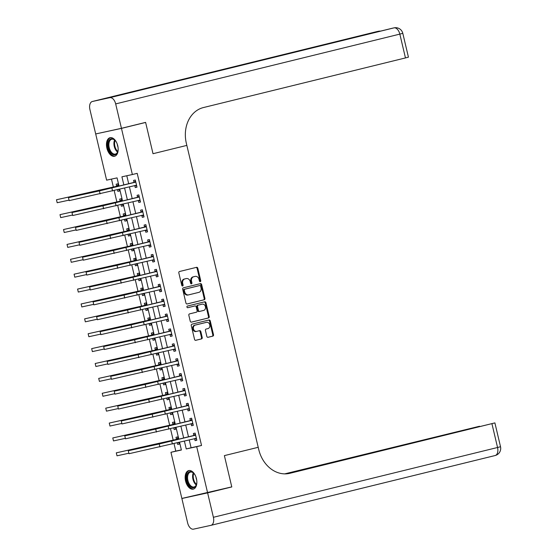 <?xml version="1.0" encoding="UTF-8"?>
<svg xmlns="http://www.w3.org/2000/svg" width="557" height="557" viewBox="0 0 557 557"><rect width="100%" height="100%" fill="white"/><g stroke="black" fill="none" stroke-linecap="round" stroke-linejoin="round"><path stroke-width="0.84" d="M200.269 281.661A0.842 0.682 77.7 0 0 200.736 280.679L197.798 268.258A1.205 0.975 77.7 0 0 196.593 267.318L179.5 271.517A1.205 0.975 77.7 0 0 178.825 272.916L181.763 285.337A0.842 0.682 77.7 0 0 183.093 285.017L182.71 283.409A3.843 3.126 77.7 0 1 184.861 278.918L186.289 278.57A3.843 3.126 77.7 0 1 186.351 278.556A3.843 3.126 77.7 0 1 190.209 281.563L190.585 283.172A0.842 0.682 77.7 0 0 191.914 282.845L191.531 281.236A3.843 3.126 77.7 0 1 193.683 276.752L195.11 276.404A3.843 3.126 77.7 0 1 195.173 276.39A3.843 3.126 77.7 0 1 199.03 279.398L199.406 281.007A0.842 0.682 77.7 0 0 200.269 281.661M199.879 281.619A0.842 0.682 77.7 0 0 200.04 280.832L197.101 268.411A1.205 0.975 77.7 0 0 196.05 267.451M182.23 285.957A0.842 0.682 77.7 0 0 182.397 285.163L182.014 283.562L182.71 283.409M191.058 283.785A0.842 0.682 77.7 0 0 191.218 282.998L190.835 281.389L191.531 281.236M185.572 481.032A9.546 5.556 76.2 0 1 188.726 470.581A9.546 5.556 76.2 0 1 196.433 478.665A9.546 5.556 76.2 0 1 193.279 489.123A9.546 5.556 76.2 0 1 185.572 481.032M106.888 148.162A9.546 5.556 76.2 0 1 110.035 137.704A9.546 5.556 76.2 0 1 117.743 145.788A9.546 5.556 76.2 0 1 114.589 156.245A9.546 5.556 76.2 0 1 106.888 148.162M206.821 336.358A1.205 0.975 77.7 0 0 208.046 337.298L212.837 336.122A1.205 0.975 77.7 0 0 213.512 334.715L210.247 320.923A1.205 0.975 77.7 0 0 209.028 319.99L191.949 324.181A1.205 0.975 77.7 0 0 191.274 325.58L194.539 339.38A1.205 0.975 77.7 0 0 195.744 340.32L201.55 338.893A1.205 0.975 77.7 0 0 202.219 337.493L200.826 331.589A1.205 0.975 77.7 0 0 199.622 330.649L196.732 331.352A3.217 2.611 77.7 0 1 196.677 331.366A3.217 2.611 77.7 0 1 193.446 328.818A3.217 2.611 77.7 0 1 195.249 325.1L206.494 322.343A3.217 2.611 77.7 0 1 206.55 322.329A3.217 2.611 77.7 0 1 209.78 324.877A3.217 2.611 77.7 0 1 207.97 328.595L206.097 329.055A1.205 0.975 77.7 0 0 205.429 330.454L206.821 336.358M229.463 487.445L231.789 486.943L224.38 455.619L231.775 486.881L181.861 498.445L170.95 452.291L181.387 450.014L179.563 442.279M143.302 122.951L145.628 122.449L153.015 153.711L186.846 145.398L258.211 447.306L224.38 455.619L258.211 447.306L258.72 449.45A30.6 24.877 77.7 0 0 289.41 473.408A30.6 24.877 77.7 0 0 289.918 473.29L494.894 422.895L286.625 473.819M145.628 122.449L121.461 128.382L132.371 174.529L121.927 176.813L123.863 184.987M189.234 439.905L191.093 447.758L201.537 445.482L137.203 173.345L132.371 174.529M201.537 445.482L196.698 446.665L207.608 492.813M204.245 299.763A1.205 0.975 77.7 0 0 204.913 298.364L201.655 284.564A1.205 0.975 77.7 0 0 200.429 283.631L183.357 287.823A1.205 0.975 77.7 0 0 182.682 289.229L185.941 303.022A1.205 0.975 77.7 0 0 187.145 303.962L203.549 299.917A1.205 0.975 77.7 0 0 204.217 298.51L200.959 284.718A1.205 0.975 77.7 0 0 199.907 283.757M191.295 322.155L207.845 318.096A1.205 0.975 77.7 0 0 208.52 316.689L205.255 302.897L205.951 302.743L209.216 316.536A1.205 0.975 77.7 0 1 208.541 317.943L191.462 322.134A1.205 0.975 77.7 0 1 191.448 322.141L191.462 322.134M194.309 306.085A1.205 0.975 77.7 0 0 194.289 306.085L194.985 305.932A1.205 0.975 77.7 0 1 196.189 306.872L197.115 310.792A1.205 0.975 77.7 0 1 196.44 312.192L189.519 313.897A1.205 0.975 77.7 0 0 188.844 315.297L190.236 321.201A1.205 0.975 77.7 0 0 191.448 322.141M194.985 305.932A1.205 0.975 77.7 0 0 194.964 305.939L187.751 307.708A0.842 0.682 77.7 0 0 187.751 307.708A0.842 0.682 77.7 0 1 187.368 306.072L204.725 301.81A1.205 0.975 77.7 0 1 205.951 302.743M126.794 175.747L128.695 183.803M129.412 186.825L132.218 198.689M132.928 201.711L135.734 213.575M136.451 216.596L139.25 228.461M139.967 231.482L142.773 243.353M143.49 246.375L146.289 258.239M147.006 261.261L149.812 273.125M150.522 276.147L153.328 288.011M154.045 291.033L156.851 302.897M157.561 305.918L160.367 317.782M161.084 320.811L163.89 332.675M164.6 335.697L167.406 347.561M168.123 350.583L170.922 362.447M171.64 365.469L174.445 377.333M175.163 380.354L177.962 392.219M178.679 395.24L181.485 407.111M182.195 410.133L185.001 421.997M185.718 425.019L188.524 436.883M134.794 185.606L135.254 187.549L136.994 187.166L135.302 180.022L133.562 180.398L134.021 182.341M138.317 200.492L138.777 202.435L140.51 202.052L138.825 194.908L137.085 195.291L137.544 197.234M141.833 215.378L142.293 217.321L144.033 216.938L142.341 209.794L140.601 210.177L141.06 212.12M145.349 230.264L145.809 232.206L147.549 231.83L145.864 224.68L144.124 225.063L144.583 227.005M148.872 245.15L149.332 247.092L151.072 246.716L149.38 239.573L147.64 239.949L148.099 241.891M152.388 260.042L152.848 261.985L154.588 261.602L152.903 254.458L151.163 254.834L151.622 256.777M155.911 274.928L156.371 276.871L158.111 276.488L156.42 269.344L154.679 269.72L155.138 271.67M159.427 289.814L159.887 291.757L161.627 291.374L159.936 284.23L158.202 284.613L158.661 286.556M162.95 304.7L163.41 306.642L165.15 306.266L163.459 299.116L161.718 299.499L162.178 301.441M166.466 319.586L166.926 321.528L168.667 321.152L166.975 314.002L165.234 314.385L165.694 316.327M169.989 334.472L170.442 336.414L172.183 336.038L170.498 328.895L168.757 329.271L169.217 331.213M173.506 349.364L173.965 351.307L175.706 350.924L174.014 343.78L172.273 344.156L172.733 346.099M177.022 364.25L177.481 366.193L179.222 365.81L177.537 358.666L175.796 359.049L176.256 360.992M180.545 379.136L181.004 381.079L182.745 380.696L181.053 373.552L179.312 373.935L179.772 375.878M184.061 394.022L184.52 395.964L186.261 395.588L184.576 388.438L182.835 388.821L183.295 390.763M187.584 408.908L188.043 410.85L189.784 410.474L188.092 403.324L186.351 403.707L186.811 405.649M191.1 423.793L191.559 425.743L193.3 425.36L191.608 418.216L189.874 418.592L190.334 420.535M194.623 438.686L195.082 440.629L196.823 440.246L195.131 433.102L193.39 433.478L193.85 435.421M111.477 179.096L113.37 187.096M114.192 190.564L116.886 201.982M117.708 205.449L120.409 216.868M121.231 220.335L123.926 231.754M124.747 235.221L127.449 246.64M128.27 250.114L130.965 261.532M131.786 265L134.488 276.418M135.302 279.886L138.004 291.304M138.825 294.771L141.527 306.19M142.341 309.657L145.043 321.076M145.864 324.543L148.559 335.962M149.38 339.436L152.082 350.854M152.903 354.322L155.598 365.74M156.42 369.207L159.121 380.626M159.943 384.093L162.637 395.512M163.459 398.979L166.16 410.398M166.975 413.865L169.676 425.29M170.498 428.758L173.199 440.176M174.014 443.644L175.782 451.107L181.359 449.889M118.495 186.31L117.903 183.824L116.162 184.2L116.622 186.142M117.478 189.756L117.854 191.35L119.595 190.967L119.205 189.331M122.011 201.195L121.426 198.71L119.685 199.093L120.145 201.035M120.994 204.642L121.37 206.236L123.111 205.853L122.728 204.217M125.527 216.081L124.942 213.596L123.201 213.979L123.661 215.921M124.517 219.528L124.893 221.122L126.634 220.746L126.244 219.103M129.05 230.967L128.458 228.481L126.724 228.864L127.184 230.807M128.033 234.413L128.409 236.008L130.15 235.632L129.767 233.989M132.566 245.86L131.981 243.374L130.241 243.75L130.7 245.693M131.556 249.306L131.932 250.894L133.673 250.518L133.283 248.882M136.089 260.746L135.497 258.26L133.757 258.636L134.216 260.579M135.073 264.192L135.448 265.786L137.189 265.404L136.799 263.767M139.605 275.631L139.02 273.146L137.28 273.522L137.739 275.471M138.589 279.078L138.971 280.672L140.705 280.289L140.322 278.653M143.128 290.517L142.536 288.032L140.796 288.415L141.255 290.357M142.112 293.964L142.488 295.558L144.228 295.175L143.838 293.539M146.644 305.403L146.059 302.917L144.319 303.3L144.778 305.243M145.628 308.85L146.004 310.444L147.744 310.068L147.361 308.425M150.167 320.289L149.575 317.803L147.835 318.186L148.294 320.129M149.151 323.742L149.527 325.33L151.267 324.954L150.877 323.318M153.683 335.182L153.098 332.696L151.358 333.072L151.817 335.015M152.667 338.628L153.043 340.223L154.783 339.84L154.4 338.203M157.199 350.068L156.614 347.582L154.874 347.958L155.333 349.9M156.19 353.514L156.566 355.108L158.306 354.725L157.916 353.089M160.722 364.953L160.131 362.468L158.397 362.851L158.856 364.793M159.706 368.4L160.082 369.994L161.822 369.611L161.433 367.975M164.238 379.839L163.654 377.354L161.913 377.737L162.372 379.679M163.229 383.286L163.605 384.88L165.345 384.497L164.956 382.861M167.761 394.725L167.17 392.239L165.429 392.622L165.889 394.565M166.745 398.171L167.121 399.766L168.862 399.39L168.472 397.747M171.278 409.618L170.693 407.125L168.952 407.508L169.412 409.451M170.261 413.064L170.644 414.652L172.378 414.276L171.995 412.64M174.801 424.504L174.209 422.018L172.468 422.394L172.928 424.337M173.784 427.95L174.16 429.544L175.901 429.162L175.511 427.525M178.317 439.389L177.732 436.904L175.991 437.28L176.451 439.222M177.3 442.836L177.676 444.43L179.417 444.047L179.034 442.411M98.018 133.443L121.461 128.382M175.782 451.107L170.95 452.291M119.024 186.177L117.061 177.878L106.617 180.155L95.707 134.007M178.846 439.257L176.04 427.393M175.33 424.371L172.524 412.507M171.807 409.486L169.001 397.621M168.291 394.6L165.485 382.736M164.768 379.707L161.962 367.843M161.251 364.821L158.446 352.957M157.728 349.935L154.93 338.071M154.212 335.049L151.407 323.185M150.696 320.164L147.89 308.3M147.173 305.278L144.367 293.407M143.657 290.385L140.851 278.521M140.134 275.499L137.328 263.635M136.618 260.613L133.812 248.749M133.095 245.728L130.289 233.863M129.579 230.842L126.773 218.978M126.056 215.956L123.257 204.085M122.54 201.063L119.734 189.199M184.402 441.088L186.261 448.949L196.698 446.665M124.58 188.008L127.386 199.879M128.096 202.901L130.902 214.765M131.619 217.787L134.418 229.651M135.135 232.673L137.941 244.537M138.651 247.559L141.457 259.423M142.174 262.444L144.98 274.309M145.69 277.33L148.496 289.201M149.213 292.223L152.019 304.087M152.729 307.109L155.535 318.973M156.252 321.995L159.058 333.859M159.768 336.881L162.574 348.745M163.292 351.766L166.09 363.63M166.808 366.659L169.613 378.523M170.324 381.545L173.13 393.409M173.847 396.431L176.653 408.295M177.363 411.317L180.169 423.181M180.886 426.202L183.692 438.067M191.093 447.758L186.261 448.949M117.854 191.35L119.581 190.926M121.37 206.236L123.104 205.812M124.893 221.122L126.62 220.697M128.409 236.008L130.143 235.583M131.932 250.894L133.659 250.469M135.448 265.786L137.175 265.362M138.971 280.672L140.698 280.248M142.488 295.558L144.214 295.133M146.004 310.444L147.737 310.019M149.527 325.33L151.253 324.905M153.043 340.223L154.776 339.791M156.566 355.108L158.292 354.684M160.082 369.994L161.815 369.57M163.605 384.88L165.332 384.455M167.121 399.766L168.848 399.341M170.644 414.652L172.371 414.227M174.16 429.544L175.887 429.12M177.676 444.43L179.41 444.006M135.254 187.549L136.98 187.124M138.777 202.435L140.503 202.01M142.293 217.321L144.019 216.896M145.809 232.206L147.542 231.782M149.332 247.092L151.058 246.667M152.848 261.985L154.581 261.56M156.371 276.871L158.097 276.446M159.887 291.757L161.621 291.332M163.41 306.642L165.137 306.218M166.926 321.528L168.653 321.104M170.442 336.414L172.176 335.989M173.965 351.307L175.692 350.882M177.481 366.193L179.215 365.768M181.004 381.079L182.731 380.654M184.52 395.964L186.254 395.54M188.043 410.85L189.77 410.425M191.559 425.743L193.293 425.318M195.082 440.629L196.809 440.204M194.539 276.53A3.843 3.126 77.7 0 0 194.477 276.544A3.843 3.126 77.7 0 0 194.414 276.557L195.11 276.404M190.835 281.389A3.843 3.126 77.7 0 1 192.987 276.906L194.414 276.557M185.718 278.695A3.843 3.126 77.7 0 0 185.655 278.709A3.843 3.126 77.7 0 0 185.592 278.723L186.289 278.57M182.014 283.562A3.843 3.126 77.7 0 1 184.165 279.071L185.592 278.723M186.999 303.983L203.549 299.917M200.631 286.18A0.842 0.682 77.7 0 0 199.775 285.525L184.785 289.208A0.842 0.682 77.7 0 0 184.311 290.19L184.715 291.882A3.843 3.126 77.7 0 0 188.572 294.89A3.843 3.126 77.7 0 0 188.635 294.876L198.884 292.362A3.843 3.126 77.7 0 0 201.035 287.872L200.631 286.18M199.107 285.671A0.842 0.682 77.7 0 0 199.079 285.678L184.088 289.355A0.842 0.682 77.7 0 0 183.615 290.336L184.311 290.19M188.51 294.904L187.939 295.029A3.843 3.126 77.7 0 1 187.876 295.043A3.843 3.126 77.7 0 1 184.019 292.035L183.615 290.336M194.289 306.085A1.205 0.975 77.7 0 0 194.268 306.092L187.612 307.729M203.625 310.43A3.217 2.611 77.7 0 0 205.436 306.712A3.217 2.611 77.7 0 0 202.205 304.164A3.217 2.611 77.7 0 0 202.149 304.171L198.188 305.145A1.205 0.975 77.7 0 0 197.519 306.552L198.445 310.465A1.205 0.975 77.7 0 0 199.671 311.398L203.625 310.43M201.557 304.303A3.217 2.611 77.7 0 0 201.509 304.31A3.217 2.611 77.7 0 0 201.453 304.324L202.149 304.171M199.629 311.412L198.974 311.551A1.205 0.975 77.7 0 1 197.749 310.618L196.823 306.698A1.205 0.975 77.7 0 1 197.491 305.299L201.453 304.324M205.255 302.897A1.205 0.975 77.7 0 0 204.203 301.936M205.902 322.468A3.217 2.611 77.7 0 0 205.853 322.482A3.217 2.611 77.7 0 0 205.798 322.489L206.494 322.343M196.621 331.38L196.036 331.506A3.217 2.611 77.7 0 1 195.98 331.519A3.217 2.611 77.7 0 1 192.75 328.971A3.217 2.611 77.7 0 1 194.553 325.253L205.798 322.489M195.591 340.334L200.854 339.046A1.205 0.975 77.7 0 0 201.523 337.639L200.13 331.735A1.205 0.975 77.7 0 0 199.072 330.781M207.879 337.319L212.14 336.268A1.205 0.975 77.7 0 0 212.816 334.868L209.557 321.076A1.205 0.975 77.7 0 0 208.499 320.115M119.33 189.84L118.181 189.582M116.371 186.358L56.48 199.754L113.809 187.034L118.112 185.975L116.371 186.358L118.147 184.861M57.183 202.734L56.48 199.754L57.183 202.734L68.957 200.158M135.762 181.965L101.827 190.306L68.469 197.658L99.411 190.905L135.511 182.174M69.172 200.638L68.469 197.658L69.172 200.638L136.535 185.223M133.771 182.557L135.553 181.06M136.73 186.038L134.578 185.558M122.846 204.732L121.698 204.468M119.894 201.244L59.996 214.647L117.325 201.919L121.635 200.861L119.894 201.244L121.67 199.747M60.699 217.62L59.996 214.647L60.699 217.62L72.48 215.051M126.362 219.618L125.221 219.361M123.41 216.13L63.519 229.533L120.841 216.805L125.151 215.754L123.41 216.13L125.186 214.633M64.222 232.506L63.519 229.533L64.222 232.506L75.996 229.937M129.885 234.504L128.737 234.246M126.933 231.016L67.035 244.419L124.364 231.698L128.667 230.64L126.933 231.016L128.709 229.519M67.738 247.392L67.035 244.419L67.738 247.392L79.519 244.822M139.285 196.851L105.343 205.199L71.985 212.551L102.927 205.791L139.034 197.06M72.689 215.524L71.985 212.551L72.689 215.524L140.051 200.109M137.294 197.443L139.069 195.946M140.246 200.931L138.094 200.443M142.801 211.737L108.859 220.085L75.508 227.437L106.443 220.676L142.55 211.952M76.212 230.41L75.508 227.437L76.212 230.41L143.574 214.995M140.81 212.328L142.585 210.831M143.769 215.817L141.617 215.329M146.324 226.622L112.382 234.97L79.024 242.323L109.966 235.562L146.073 226.838M79.728 245.303L79.024 242.323L79.728 245.303L147.09 229.888M144.333 227.214L146.108 225.717M147.285 230.702L145.133 230.215M133.401 249.39L132.253 249.132M130.449 245.909L70.551 259.304L127.88 246.584L132.19 245.526L130.449 245.909L132.225 244.405M71.261 262.284L70.551 259.304L71.261 262.284L83.035 259.708M149.84 241.515L115.898 249.856L82.547 257.209L113.482 250.448L149.589 241.724M83.251 260.189L82.547 257.209L83.251 260.189L150.613 244.774M147.849 242.1L149.624 240.603M150.808 245.588L148.656 245.101M118.154 148.677A8.264 4.811 76.2 0 1 118.105 149.917A8.264 4.811 76.2 0 1 117.805 151.567A8.264 4.811 76.2 0 1 111.804 153.843A8.264 4.811 76.2 0 1 108.072 143.657A8.264 4.811 76.2 0 1 115.055 140.364A8.264 4.811 76.2 0 1 116.705 142.759M115.222 140.545A7.652 4.449 -103.8 0 0 111.748 139.236A7.652 4.449 -103.8 0 0 108.921 143.769A7.652 4.449 -103.8 0 0 110.711 151.253A7.652 4.449 -103.8 0 0 115.396 154.094A7.652 4.449 -103.8 0 0 117.868 151.323M110.683 137.614A9.483 5.521 -103.8 0 0 107.327 143.191A9.483 5.521 -103.8 0 0 115.202 156.03M117.318 144.305A5.445 3.168 -103.8 0 0 117.987 147.02M196.844 481.547A8.264 4.811 76.2 0 1 196.496 484.444A8.264 4.811 76.2 0 1 188.656 484.569A8.264 4.811 76.2 0 1 187.403 473.916A8.264 4.811 76.2 0 1 193.739 473.234A8.264 4.811 76.2 0 1 194.894 474.752A8.264 4.811 76.2 0 1 195.389 475.636M193.913 473.422A7.652 4.449 -103.8 0 0 190.438 472.113A7.652 4.449 -103.8 0 0 189.373 484.082A7.652 4.449 -103.8 0 0 194.087 486.971A7.652 4.449 -103.8 0 0 196.558 484.2M189.366 470.484A9.483 5.521 -103.8 0 0 188.196 485.293A9.483 5.521 -103.8 0 0 193.892 488.9M196.008 477.182A5.445 3.168 -103.8 0 0 196.677 479.897M121.447 128.319L145.614 122.387L153.015 153.711L186.846 145.398L186.337 143.253A30.6 24.877 -102.3 0 1 203.458 107.55L405.461 57.928L399.835 34.109L115.675 103.908L121.447 128.319L95.693 133.952L89.921 109.534A7.345 4.275 -103.8 0 1 92.351 101.492L376.504 31.693A7.345 4.275 76.2 0 1 376.567 31.679L92.413 101.478A7.345 4.275 -103.8 0 0 92.351 101.492M115.675 103.908A7.345 4.275 -103.8 0 0 109.813 97.677L92.413 101.478M376.811 31.624A7.345 5.974 77.7 0 0 376.685 31.652A7.345 5.974 77.7 0 0 376.567 31.679L152.138 86.85L393.966 27.878A7.345 4.275 76.2 0 1 399.835 34.109L402.802 33.336A7.345 7.345 0 0 0 394.091 27.85L392.351 28.233A7.345 5.974 77.7 0 0 392.225 28.261A7.345 4.275 76.2 0 0 392.163 28.275A7.345 4.275 76.2 0 0 392.1 28.289M402.802 33.336L408.434 57.155L405.461 57.928M207.622 492.875L181.874 498.501L187.639 522.919A7.345 4.275 -103.8 0 0 193.509 529.15L210.908 525.348A7.345 4.275 -103.8 0 0 210.971 525.335A7.345 4.275 -103.8 0 0 213.394 517.293L207.622 492.875L231.789 486.943M181.874 498.501L184.179 497.937M285.908 473.861L479.542 426.251L284.704 473.875M136.925 264.276L135.776 264.018M133.965 260.794L74.074 274.19L131.403 261.47L135.706 260.411L133.965 260.794L135.748 259.297M74.777 277.17L74.074 274.19L74.777 277.17L86.551 274.594M153.363 256.401L119.421 264.742L86.063 272.095L117.005 265.334L153.112 256.61M86.767 275.074L86.063 272.095L86.767 275.074L154.129 259.659M151.372 256.993L153.147 255.496M154.324 260.474L152.172 259.994M140.441 279.161L139.292 278.904M137.488 275.68L77.59 289.076L134.919 276.356L139.229 275.297L137.488 275.68L139.264 274.183M78.293 292.056L77.59 289.076L78.293 292.056L90.074 289.48M156.879 271.287L122.937 279.628L89.586 286.98L120.521 280.227L156.628 271.496M90.29 289.96L89.586 286.98L90.29 289.96L157.652 274.545M154.888 271.879L156.663 270.382M157.84 275.36L155.695 274.88M143.964 294.054L142.815 293.79M141.005 290.566L81.113 303.969L138.442 291.241L142.745 290.183L141.005 290.566L142.78 289.069M81.816 306.942L81.113 303.969L81.816 306.942L93.59 304.373M160.395 286.173L126.46 294.521L93.103 301.873L124.044 295.113L160.144 286.382M93.806 304.846L93.103 301.873L93.806 304.846L161.168 289.431M158.411 286.764L160.186 285.268M161.363 290.253L159.211 289.765M147.48 308.94L146.331 308.682M144.528 305.452L84.629 318.855L141.958 306.134L146.268 305.076L144.528 305.452L146.303 303.955M85.332 321.828L84.629 318.855L85.332 321.828L97.113 319.258M163.918 301.058L129.976 309.407L96.619 316.759L127.56 309.998L163.667 301.274M97.329 319.732L96.619 316.759L97.329 319.732L164.691 304.324M161.927 301.65L163.702 300.153M164.879 305.139L162.728 304.651M151.003 323.826L149.854 323.568M148.044 320.338L88.152 333.74L145.481 321.02L149.784 319.962L148.044 320.338L149.819 318.841M88.855 336.72L88.152 333.74L88.855 336.72L100.629 334.144M167.434 315.944L133.499 324.292L100.142 331.645L131.076 324.884L167.184 316.16M100.845 334.625L100.142 331.645L100.845 334.625L168.207 319.21M165.443 316.536L167.225 315.039M168.402 320.024L166.251 319.537M154.519 338.712L153.37 338.454M151.567 335.23L91.668 348.626L148.998 335.906L153.307 334.848L151.567 335.23L153.342 333.734M92.371 351.606L91.668 348.626L92.371 351.606L104.152 349.03M170.957 330.837L137.015 339.178L103.658 346.531L134.599 339.77L170.707 331.046M104.361 349.511L103.658 346.531L104.361 349.511L171.723 334.096M168.966 331.429L170.741 329.932M171.918 334.91L169.767 334.423M158.035 353.598L156.893 353.34M155.083 350.116L95.191 363.512L152.514 350.792L156.823 349.733L155.083 350.116L156.858 348.619M95.895 366.492L95.191 363.512L95.895 366.492L107.668 363.916M174.473 345.723L140.531 354.064L107.181 361.416L138.115 354.663L174.223 345.932M107.884 364.396L107.181 361.416L107.884 364.396L175.246 348.981M172.482 346.315L174.257 344.818M175.441 349.796L173.29 349.316M161.558 368.483L160.409 368.226M158.606 365.002L98.707 378.398L156.037 365.677L160.339 364.619L158.606 365.002L160.381 363.505M99.411 381.378L98.707 378.398L99.411 381.378L111.191 378.802M177.996 360.609L144.054 368.95L110.697 376.309L141.638 369.549L177.746 360.818M111.4 379.282L110.697 376.309L111.4 379.282L178.762 363.867M176.005 361.201L177.78 359.704M178.957 364.682L176.806 364.201M165.074 383.376L163.925 383.112M162.122 379.888L102.223 393.291L159.553 380.563L163.862 379.505L162.122 379.888L163.897 378.391M102.934 396.264L102.223 393.291L102.934 396.264L114.707 393.695M181.512 375.495L147.57 383.843L114.22 391.195L145.154 384.434L181.262 375.703M114.923 394.168L114.22 391.195L114.923 394.168L182.285 378.753M179.521 376.086L181.297 374.589M182.48 379.575L180.329 379.087M168.597 398.262L167.448 398.004M165.638 394.774L105.746 408.177L163.076 395.456L167.379 394.398L165.638 394.774L167.42 393.277M106.45 411.15L105.746 408.177L106.45 411.15L118.223 408.58M185.035 390.38L151.093 398.728L117.736 406.081L148.677 399.32L184.785 390.596M118.439 409.054L117.736 406.081L118.439 409.054L185.801 393.646M183.044 390.972L184.82 389.475M185.996 394.46L183.845 393.973M172.113 413.148L170.964 412.89M169.161 409.66L109.263 423.062L166.592 410.342L170.902 409.284L169.161 409.66L170.936 408.163M109.966 426.042L109.263 423.062L109.966 426.042L121.746 423.466M188.551 405.266L154.609 413.614L121.259 420.967L152.193 414.206L188.301 405.482M121.962 423.947L121.259 420.967L121.962 423.947L189.324 408.532M186.56 405.858L188.336 404.361M189.512 409.346L187.368 408.859M175.636 428.034L174.487 427.776M172.677 424.552L112.786 437.948L170.115 425.228L174.418 424.169L172.677 424.552L174.452 423.055M113.489 440.928L112.786 437.948L113.489 440.928L125.262 438.352M192.068 420.159L158.132 428.5L124.775 435.853L155.716 429.092L191.817 420.368M125.478 438.832L124.775 435.853L125.478 438.832L192.84 423.417M190.083 420.751L191.859 419.254M193.035 424.232L190.884 423.745M179.152 442.919L178.003 442.662M176.2 439.438L116.302 452.834L173.631 440.114L177.941 439.055L176.2 439.438L177.975 437.941M117.005 455.814L116.302 452.834L117.005 455.814L128.785 453.238M195.591 435.045L161.648 443.386L128.291 450.738L159.232 443.985L195.34 435.254M129.001 453.718L128.291 450.738L129.001 453.718L196.363 438.303M193.599 435.637L195.375 434.14M196.551 439.118L194.4 438.638M200.04 280.832L200.736 280.679M182.397 285.163L183.093 285.017M191.218 282.998L191.914 282.845M192.987 276.906L193.683 276.752M184.165 279.071L184.861 278.918M197.101 268.411L197.798 268.258M200.959 284.718L201.655 284.564M204.217 298.51L204.913 298.364M184.088 289.355L184.785 289.208M184.019 292.035L184.715 291.882M208.52 316.689L209.216 316.536M207.845 318.096L208.541 317.943M194.268 306.092L194.964 305.939M197.491 305.299L198.188 305.145M196.823 306.698L197.519 306.552M197.749 310.618L198.445 310.465M194.553 325.253L195.249 325.1M200.13 331.735L200.826 331.589M201.523 337.639L202.219 337.493M200.854 339.046L201.55 338.893M209.557 321.076L210.247 320.923M212.816 334.868L213.512 334.715M212.14 336.268L212.837 336.122M113.809 187.034L113.9 187.437M101.339 189.958L101.437 190.39M111.873 187.981L112.577 190.96M99.411 190.905L100.114 193.878M117.325 201.919L117.423 202.323M104.855 204.844L104.96 205.282M120.841 216.805L120.939 217.209M108.378 219.73L108.476 220.168M124.364 231.698L124.462 232.095M111.894 234.615L111.999 235.054M115.396 202.866L116.1 205.846M102.927 205.791L103.63 208.764M118.913 217.752L119.616 220.732M106.443 220.676L107.146 223.656M122.436 232.645L123.139 235.618M109.966 235.562L110.669 238.542M127.88 246.584L127.978 246.988M115.41 249.501L115.515 249.94M125.952 247.531L126.655 250.504M113.482 250.448L114.185 253.428M117.576 152.089A7.652 4.449 76.2 0 1 113.962 142.529A7.652 4.449 76.2 0 1 114.603 140.009M115.069 140.399A7.401 4.303 -103.8 0 0 114.589 142.508A7.401 4.303 -103.8 0 0 117.805 151.525M196.259 484.959A7.652 4.449 76.2 0 1 194.407 482.849A7.652 4.449 76.2 0 1 193.293 472.886M193.759 473.276A7.401 4.303 -103.8 0 0 194.978 482.585A7.401 4.303 -103.8 0 0 196.489 484.395M109.813 97.677L393.966 27.878A7.345 5.974 -102.3 0 1 394.091 27.85M380.556 31.122A7.345 7.345 0 0 0 378.426 31.269A7.345 5.974 -102.3 0 0 378.307 31.296A7.345 4.275 76.2 0 1 379.63 31.352M376.441 31.707A7.345 4.275 76.2 0 1 376.504 31.693A7.345 7.345 0 0 1 376.685 31.652L378.426 31.269M392.469 28.205A7.345 5.974 77.7 0 0 392.351 28.233A7.345 7.345 0 0 0 392.163 28.275L166.028 83.815M288.902 473.513L289.918 473.29M213.394 517.293L497.554 447.494A7.345 4.275 76.2 0 1 495.124 455.535A7.345 4.275 76.2 0 1 495.069 455.556L211.033 525.321M210.971 525.335L495.124 455.535A7.345 7.345 0 0 0 500.52 446.721L497.554 447.494L491.922 423.675M131.403 261.47L131.494 261.874M118.933 264.394L119.038 264.826M129.475 262.417L130.178 265.397M117.005 265.334L117.708 268.314M134.919 276.356L135.017 276.759M122.449 279.28L122.554 279.711M132.991 277.302L133.694 280.282M120.521 280.227L121.224 283.2M138.442 291.241L138.533 291.645M125.973 294.166L126.077 294.604M136.507 292.188L137.217 295.168M124.044 295.113L124.747 298.086M141.958 306.134L142.056 306.531M129.489 309.051L129.593 309.49M140.03 307.074L140.733 310.054M127.56 309.998L128.263 312.978M145.481 321.02L145.572 321.417M133.012 323.937L133.109 324.376M143.546 321.967L144.249 324.94M131.076 324.884L131.786 327.864M148.998 335.906L149.095 336.31M136.528 338.823L136.632 339.262M147.069 336.853L147.772 339.826M134.599 339.77L135.302 342.75M152.514 350.792L152.611 351.195M140.051 353.716L140.148 354.148M150.585 351.739L151.288 354.718M138.115 354.663L138.818 357.636M156.037 365.677L156.134 366.081M143.567 368.602L143.671 369.033M154.108 366.624L154.811 369.604M141.638 369.549L142.341 372.522M159.553 380.563L159.65 380.967M147.083 383.488L147.187 383.926M157.624 381.51L158.327 384.49M145.154 384.434L145.857 387.407M163.076 395.456L163.166 395.853M150.606 398.373L150.71 398.812M161.147 396.396L161.85 399.376M148.677 399.32L149.38 402.3M166.592 410.342L166.689 410.739M154.122 413.259L154.226 413.698M164.663 411.289L165.366 414.262M152.193 414.206L152.897 417.186M170.115 425.228L170.205 425.632M157.645 428.145L157.749 428.584M168.179 426.175L168.889 429.148M155.716 429.092L156.42 432.072M173.631 440.114L173.728 440.517M161.161 443.038L161.265 443.469M171.702 441.06L172.405 444.04M159.232 443.985L159.936 446.958M194.477 276.544L195.173 276.39M185.655 278.709L186.351 278.556M187.876 295.043L188.572 294.89M201.509 304.31L202.205 304.164M198.953 311.558L199.65 311.405M205.853 322.482L206.55 322.329M195.98 331.519L196.677 331.366M500.52 446.721L494.894 422.895"/></g></svg>
